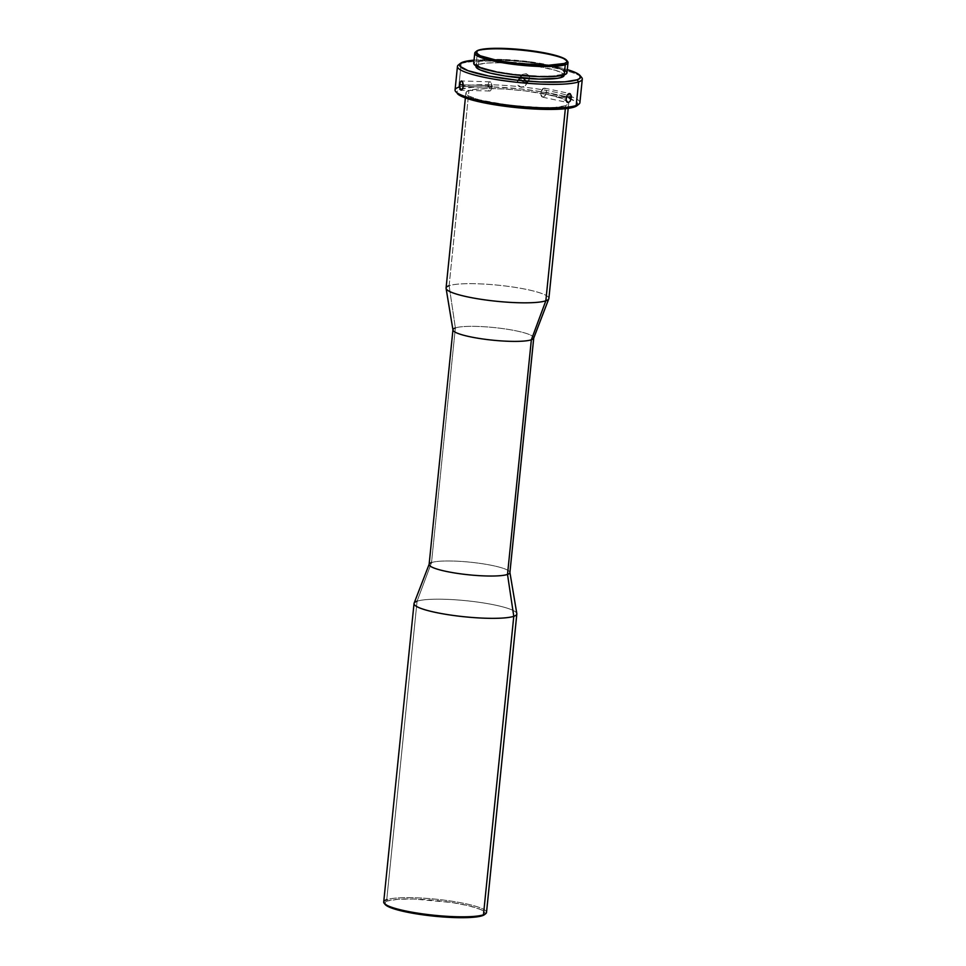 <?xml version="1.0" encoding="UTF-8"?>
<svg xmlns="http://www.w3.org/2000/svg" width="966" height="966" viewBox="0 0 966 966"><rect width="100%" height="100%" fill="white"/><g stroke="black" fill="none" stroke-linecap="round" stroke-linejoin="round"><path stroke-width="0.72" stroke-dasharray="4.83 3.62" d="M581.665 77.461A62.742 9.805 5.8 0 0 526.216 63.563A62.742 9.805 5.8 0 0 461.156 63.575L463.064 62.041L461.156 63.575A62.742 9.805 -174.2 0 1 523.331 63.249A62.742 9.805 -174.2 0 1 580.578 76.459M474.04 60.146A60.894 9.515 -174.2 0 1 567.308 69.624L546.116 64.879L523.21 61.691L494.314 59.723L474.04 60.146M576.968 105.705A60.894 9.515 5.8 0 0 532.906 90.43A60.894 9.515 5.8 0 0 460.299 89.234L458.765 87.157A62.742 9.805 -174.2 0 1 533.57 88.389A62.742 9.805 -174.2 0 1 578.96 104.123M486.514 912.459A51.669 8.078 5.8 0 0 444.372 900.167A51.669 8.078 5.8 0 0 386.75 899.684L387.68 900.94L397.823 899.286L413.617 899.008L452.088 902.546L468.896 905.806L480.537 909.453L485.258 912.93L484.558 914.597A50.558 7.909 5.8 0 0 447.97 901.93A50.558 7.909 5.8 0 0 387.68 900.94L386.75 899.684A51.669 8.078 -174.2 0 1 448.357 900.698A51.669 8.078 -174.2 0 1 485.741 913.667M567.549 61.401A46.875 7.33 5.8 0 0 526.12 51.017A46.875 7.33 5.8 0 0 477.518 51.029L478.665 50.099L477.518 51.029A46.875 7.33 -174.2 0 1 524.393 50.824A46.875 7.33 -174.2 0 1 566.921 60.798M491.38 83.438L492.37 86.493L491.199 89.476L487.987 85.563L492.37 86.493L487.987 85.563A4.613 1.908 -88.3 0 0 489.714 91.021A4.613 1.908 -88.3 0 0 491.706 87.266L463.306 86.433L491.706 87.266A4.613 1.908 -88.3 0 0 489.979 81.808A4.613 1.908 -88.3 0 0 487.987 85.563L463.33 84.839L487.987 85.563L491.38 83.438L491.706 87.266L492.37 86.493L491.199 89.476M460.178 89.44L459.731 88.184M541.371 92.181L546.309 92.338C543.906 98.399 542.107 98.617 540.888 92.978L541.371 92.181L540.888 92.978A4.613 2.632 102.1 0 0 542.626 97.168A4.613 2.632 102.1 0 0 546.309 92.338L566.342 96.636L546.309 92.338A4.613 2.632 102.1 0 0 544.57 88.148A4.613 2.632 102.1 0 0 540.888 92.978L565.955 98.351L540.888 92.978C543.29 86.916 545.09 86.698 546.309 92.338L541.371 92.181M521.459 83.088L517.196 82.158C519.648 88.353 522.678 88.715 526.325 83.209L521.459 83.088L526.325 83.209A4.613 4.54 36.3 0 1 520.131 86.928A4.613 4.54 36.3 0 1 517.196 82.158L520.529 77.606L521.555 80.963L524.647 82.653L528.004 81.712L529.658 78.669L526.325 83.209L529.658 78.669L529.151 76.06L526.458 73.778L522.956 74.056L520.529 77.606L521.555 80.963L525.552 82.665L529.139 80.359L529.489 76.894L528.656 75.3L525.576 73.585L523.789 73.73L521.06 75.903L517.196 82.158A4.613 4.54 36.3 0 1 523.391 78.439A4.613 4.54 36.3 0 1 526.325 83.209C523.874 77.014 520.831 76.664 517.196 82.158L521.459 83.088M566.982 72.764A46.875 7.33 5.8 0 0 528.752 61.619A46.875 7.33 5.8 0 0 476.492 61.184L477.518 51.029L476.492 61.184L474.246 62.355L473.763 63.756M564.41 72.51L564.12 75.408A44.291 6.919 5.8 0 0 528.004 64.879A44.291 6.919 5.8 0 0 478.605 64.468L478.907 61.558A44.291 6.919 -174.2 0 1 528.293 61.969A44.291 6.919 -174.2 0 1 564.41 72.51A44.291 6.919 -174.2 0 1 561.801 74.503L561.693 75.529L561.801 74.503A44.291 6.919 -174.2 0 1 512.415 74.092A44.291 6.919 -174.2 0 1 476.286 63.551A44.291 6.919 -174.2 0 1 478.907 61.558L478.605 64.468L476.492 65.579L476.045 66.895M579.902 102.662A62.742 9.805 5.8 0 0 528.728 87.737A62.742 9.805 5.8 0 0 458.765 87.157L461.156 63.575L458.765 87.157A62.742 9.805 5.8 0 0 455.058 89.983M528.004 81.712L529.139 80.359M548.881 298.47A51.669 8.078 5.8 0 0 506.739 286.178A51.669 8.078 5.8 0 0 449.118 285.695L468.945 90.587A51.669 8.078 -174.2 0 1 524.115 90.768A51.669 8.078 -174.2 0 1 568.539 102.553A51.669 8.078 -174.2 0 1 568.696 103.35A51.669 8.078 -174.2 0 1 565.653 105.68L565.339 108.723L565.653 105.68A51.669 8.078 -174.2 0 1 508.031 105.197A51.669 8.078 -174.2 0 1 465.89 92.905A51.669 8.078 -174.2 0 1 468.945 90.587L449.118 285.695A51.669 8.078 -174.2 0 1 507.814 286.31A51.669 8.078 -174.2 0 1 548.797 298.808M533.679 338.233A40.596 6.351 5.8 0 0 501.475 328.416A40.596 6.351 5.8 0 0 455.36 327.933L449.118 285.695L455.36 327.933A40.596 6.351 -174.2 0 1 500.63 328.307A40.596 6.351 -174.2 0 1 533.739 337.967L533.727 338.1M509.903 572.609A40.596 6.351 5.8 0 0 476.793 562.949A40.596 6.351 5.8 0 0 431.524 562.574L455.36 327.933L431.524 562.574A40.596 6.351 -174.2 0 1 475.948 562.84A40.596 6.351 -174.2 0 1 509.891 572.331L509.915 572.476M516.822 613.639A51.669 8.078 5.8 0 0 473.606 601.552A51.669 8.078 5.8 0 0 417.07 601.214L431.524 562.574L417.07 601.214A51.669 8.078 -174.2 0 1 474.692 601.697A51.669 8.078 -174.2 0 1 516.834 613.978M386.75 899.684L417.07 601.214L386.75 899.684A51.669 8.078 5.8 0 0 383.707 902.015M385.205 904.526A50.558 7.909 5.8 0 1 387.68 900.94L385.253 902.208L385.168 904.478M417.07 601.214A51.669 8.078 5.8 0 0 414.1 603.207M431.524 562.574A40.596 6.351 5.8 0 0 429.121 564.398M455.36 327.933A40.596 6.351 5.8 0 0 452.969 330.034M449.118 285.695A51.669 8.078 5.8 0 0 446.075 288.025M576.026 106.296L577.825 103.688L576.11 101.659L566.064 97.288L543.363 92.072L520.445 88.884L491.549 86.916L472.519 87.254L460.299 89.234L456.785 91.637L457.329 93.569A60.894 9.515 5.8 0 1 460.106 89.307A60.894 9.515 5.8 0 1 460.299 89.234L458.765 87.157M565.653 105.68L555.293 107.371L543.604 107.709L509.601 105.403L479.1 99.788L468.836 96.045L466.421 94.257L465.95 92.627L467.459 91.202L473.28 89.572L486.792 88.57L504.952 89.029L524.985 90.864L548.036 94.668L561.463 98.351L568.177 102.01L568.636 103.64L565.653 105.68M459.659 64.179A62.742 9.805 -174.2 0 1 461.156 63.575A62.742 9.805 5.8 0 0 458.403 64.939M563.625 76.29L564.084 74.974L562.84 73.501L555.522 70.313L535.019 65.869L501.33 62.778L487.492 63.019L478.605 64.468A44.291 6.919 5.8 0 0 475.996 66.461L476.286 63.551M566.462 73.706L566.945 72.305M565.629 70.747L551.767 65.7L527.327 61.438L500.533 59.397L485.886 59.651L476.492 61.184A46.875 7.33 5.8 0 0 473.726 63.297M561.801 74.503L552.914 75.94L539.076 76.181L513.767 74.261L497.587 71.738L484.884 68.646L480.464 67.04L476.335 63.998L476.781 62.669L478.907 61.558L487.782 60.121L501.632 59.88L526.941 61.8L543.121 64.324L560.244 69.021L564.373 72.076L563.927 73.392L561.801 74.503M476.19 51.584A46.875 7.33 -174.2 0 1 477.518 51.029A46.875 7.33 5.8 0 0 475.453 52.043M522.208 74.551L521.06 75.903M489.714 91.021L461.168 90.188M542.626 97.168L567.827 102.577M525.48 85.419L528.813 80.866M568.189 108.361L568.696 103.35M465.383 97.928L465.89 92.905M518.042 79.949L521.386 75.408M544.57 88.148L569.759 93.557M489.979 81.808L461.434 80.963"/><path stroke-width="1.45" d="M457.449 66.4L455.058 89.983A62.742 9.805 5.8 0 0 506.232 104.896A62.742 9.805 5.8 0 0 576.195 105.487L578.598 81.905A62.742 9.805 5.8 0 0 581.665 77.461L580.035 75.505A60.894 9.515 -174.2 0 1 577.052 79.828L578.598 81.905L576.195 105.487L574.287 107.033A60.894 9.515 5.8 0 0 576.968 105.705L578.96 104.123A62.742 9.805 -174.2 0 1 576.195 105.487A62.742 9.805 5.8 0 0 579.902 102.662L582.293 79.091A62.742 9.805 -174.2 0 1 578.598 81.905A62.742 9.805 -174.2 0 1 508.623 81.325A62.742 9.805 -174.2 0 1 457.449 66.4A62.742 9.805 -174.2 0 1 459.659 64.179M463.064 62.041A60.894 9.515 -174.2 0 1 474.04 60.146L461.325 62.766L459.55 64.444L460.094 66.364L468.003 70.675L488.76 76.024L516.907 80.178L540.308 81.953L564.832 81.82L577.052 79.828A60.894 9.515 -174.2 0 1 504.445 78.632A60.894 9.515 -174.2 0 1 460.396 63.358A60.894 9.515 -174.2 0 1 463.064 62.041M460.396 63.358L458.403 64.939A62.742 9.805 5.8 0 0 503.781 80.673A62.742 9.805 5.8 0 0 578.598 81.905L577.052 79.828L579.974 78.294L580.023 75.493L574.903 72.305L567.308 69.624A60.894 9.515 -174.2 0 1 580.035 75.505M465.383 97.928L446.075 288.025A51.669 8.078 5.8 0 0 488.216 300.317A51.669 8.078 5.8 0 0 545.838 300.788A51.669 8.078 -174.2 0 1 489.291 300.45A51.669 8.078 -174.2 0 1 446.087 288.363L452.969 330.034A40.596 6.351 5.8 0 0 486.912 339.525A40.596 6.351 5.8 0 0 531.348 339.79A40.596 6.351 -174.2 0 1 486.067 339.416A40.596 6.351 -174.2 0 1 452.957 329.756L429.121 564.398A40.596 6.351 5.8 0 0 462.243 574.058A40.596 6.351 5.8 0 0 507.512 574.432A40.596 6.351 -174.2 0 1 461.386 573.949A40.596 6.351 -174.2 0 1 429.194 564.132L414.1 603.207A51.669 8.078 5.8 0 0 455.083 615.692A51.669 8.078 5.8 0 0 513.779 616.308A51.669 8.078 -174.2 0 1 456.169 615.825A51.669 8.078 -174.2 0 1 414.028 603.545L383.707 902.015A51.669 8.078 5.8 0 0 425.849 914.307A51.669 8.078 5.8 0 0 483.471 914.778L513.779 616.308L507.512 574.432L531.348 339.79L545.838 300.788L565.339 108.723L545.838 300.788L531.348 339.79L507.512 574.432L513.779 616.308L483.471 914.778L482.324 915.708A50.558 7.909 5.8 0 0 484.546 914.609L485.741 913.667A51.669 8.078 -174.2 0 1 483.471 914.778A51.669 8.078 5.8 0 0 486.514 912.459L516.834 613.978A51.669 8.078 -174.2 0 1 513.779 616.308A51.669 8.078 5.8 0 0 516.822 613.639L509.891 572.331A40.596 6.351 -174.2 0 1 507.512 574.432A40.596 6.351 5.8 0 0 509.903 572.609L533.739 337.967A40.596 6.351 -174.2 0 1 531.348 339.79A40.596 6.351 5.8 0 0 533.679 338.233L548.797 298.808A51.669 8.078 -174.2 0 1 545.838 300.788A51.669 8.078 5.8 0 0 548.881 298.47L568.189 108.361M474.246 62.355L473.763 63.756L478.134 66.98L496.258 71.955L513.381 74.623L540.175 76.664L554.822 76.411L564.216 74.877L565.255 64.722A46.875 7.33 5.8 0 0 567.549 61.401L566.571 60.23A45.764 7.16 -174.2 0 1 564.325 63.478L565.255 64.722L564.216 74.877A46.875 7.33 5.8 0 0 566.982 72.764L568.02 62.609A46.875 7.33 -174.2 0 1 565.255 64.722A46.875 7.33 -174.2 0 1 512.982 64.287A46.875 7.33 -174.2 0 1 474.753 53.142A46.875 7.33 -174.2 0 1 476.19 51.584M476.649 51.089L475.453 52.043A46.875 7.33 5.8 0 0 509.372 63.804A46.875 7.33 5.8 0 0 565.255 64.722L564.325 63.478A45.764 7.16 -174.2 0 1 509.758 62.573A45.764 7.16 -174.2 0 1 476.649 51.089A45.764 7.16 -174.2 0 1 478.665 50.099L487.842 48.614L502.139 48.36L528.305 50.353L545.017 52.961L558.143 56.149L562.719 57.815L566.982 60.967L566.523 62.319L564.325 63.478L548.519 65.253L514.685 63.225L497.973 60.617L480.271 55.762L476.009 52.611L476.467 51.258L478.665 50.099A45.764 7.16 -174.2 0 1 526.12 50.087A45.764 7.16 -174.2 0 1 566.571 60.23M459.731 88.184L459.599 84.73L463.33 84.839L459.599 84.73L460.384 81.772L461.748 81.047L463.004 82.967L462.968 88.099L460.83 90.116L459.538 86.529L460.384 81.772L461.748 81.047L462.448 81.712L463.306 86.433L461.99 89.814L460.178 89.44M566.004 100.066L567.139 95.066L568.708 93.678L570.242 93.75L571.413 96.829L570.314 101.032L568.334 102.601L567.32 102.372L565.919 99.232L567.139 95.066L570.242 93.75L571.353 96.008L570.314 101.032L568.334 102.601L566.861 101.998L566.004 100.066M566.342 96.636L571.365 97.723L566.342 96.636M566.921 60.798A46.875 7.33 -174.2 0 1 568.02 62.609M476.492 65.579L476.045 66.895L477.276 68.369L480.174 69.938L490.378 73.138L505.097 76L538.787 79.091L557.793 78.27L561.512 77.401L561.693 75.529L561.512 77.401A44.291 6.919 5.8 0 0 564.12 75.408L564.168 74.889M580.578 76.459A62.742 9.805 -174.2 0 1 582.293 79.091M384.746 903.705L389.455 907.183L401.107 910.829L417.916 914.102L437.32 916.493L456.375 917.628L472.181 917.362L478.073 916.698L484.739 914.44M414.028 603.545A51.669 8.078 -174.2 0 1 417.07 601.214M429.194 564.132A40.596 6.351 -174.2 0 1 431.524 562.574M452.957 329.756A40.596 6.351 -174.2 0 1 455.36 327.933M446.087 288.363A51.669 8.078 -174.2 0 1 449.118 285.695M457.329 93.557A60.894 9.515 5.8 0 0 511.147 107.045A60.894 9.515 5.8 0 0 574.287 107.033L576.195 105.487A62.742 9.805 -174.2 0 1 511.147 105.499A62.742 9.805 -174.2 0 1 455.686 91.601L460.19 95.67L472.289 100.078L485.995 103.229L508.237 106.695L531.855 108.856L553.252 109.399L569.179 108.216L577.209 105.499M461.603 90.092L460.83 90.116M568.334 102.601L567.32 102.372M476.045 65.942L475.996 66.461A44.291 6.919 5.8 0 0 512.113 76.99A44.291 6.919 5.8 0 0 561.512 77.401L563.625 76.29L564.084 74.974M474.753 53.142L473.726 63.297A46.875 7.33 5.8 0 0 511.956 74.442A46.875 7.33 5.8 0 0 564.216 74.877L566.462 73.706L566.945 72.305L565.629 70.747M569.252 93.533L570.242 93.75M461.036 81.072L461.748 81.047M384.226 903.355L385.205 904.526A50.558 7.909 5.8 0 0 429.894 915.72A50.558 7.909 5.8 0 0 482.324 915.708L483.471 914.778A51.669 8.078 -174.2 0 1 429.894 914.79A51.669 8.078 -174.2 0 1 384.226 903.355A51.669 8.078 -174.2 0 1 386.75 899.684M455.686 91.601A62.742 9.805 -174.2 0 1 458.765 87.157"/></g></svg>
